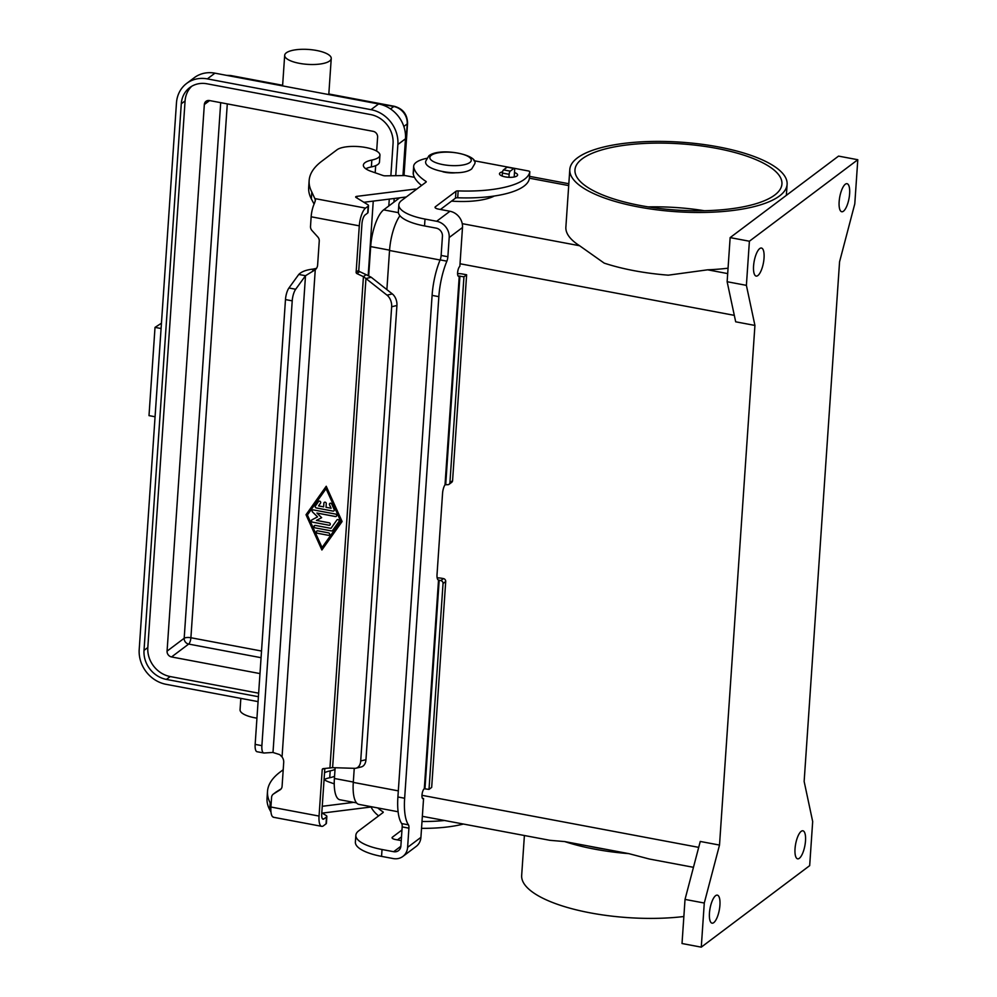 <?xml version="1.0" encoding="UTF-8"?>
<svg xmlns="http://www.w3.org/2000/svg" width="997" height="997" viewBox="0 0 997 997"><rect width="100%" height="100%" fill="white"/><g stroke="black" fill="none" stroke-linecap="round" stroke-linejoin="round"><path stroke-width="1.5" d="M414.465 177.329L405.006 175.559L385.303 175.833A2.592 0.835 -176.1 0 1 382.985 175.497L371.121 171.359A23.342 7.465 -176.1 0 1 363.369 165.153A23.342 7.465 -176.1 0 1 371.844 160.056A22.295 7.129 3.9 0 0 379.944 155.196A22.295 7.129 3.9 0 0 367.407 147.843A22.295 7.129 3.9 0 0 343.541 147.294A22.295 7.129 3.9 0 0 336.998 149.787L321.782 161.227A181.516 58.063 3.9 0 0 309.145 180.569A181.516 58.063 3.9 0 0 311.824 192.035L315.426 199.923M335.029 769.385A22.295 7.129 -176.1 0 1 330.194 770.88A23.342 7.465 3.9 0 0 324.536 772.737M324.112 779.579A23.342 7.465 -176.1 0 1 329.733 777.747A22.295 7.129 3.9 0 0 334.568 776.252M324.299 502.363A1.296 1.147 -126.9 0 0 323.888 503.161L323.639 506.837L323.863 503.186A1.296 1.147 53.1 0 1 326.268 503.635L326.019 507.311L331.091 508.233L329.558 504.843A1.296 1.147 -126.9 0 1 329.857 503.41M331.054 508.258L329.533 504.868A1.296 1.147 53.1 0 1 331.702 504.033L334.145 509.467A1.296 1.147 53.1 0 1 332.973 511.1A1.296 1.147 -126.9 0 0 333.858 510.9M332.973 511.1L316.323 507.972A1.296 1.147 53.1 0 1 315.401 505.94L318.517 501.553A1.296 1.147 53.1 0 1 318.728 501.329A1.296 1.147 -126.9 0 0 318.541 501.528L315.438 505.915A1.296 1.147 -126.9 0 0 316.348 507.947L333.01 511.087M318.728 501.329A1.296 1.147 53.1 0 1 320.511 503.173L318.566 505.915L323.614 506.862M328.399 535.289A1.296 1.147 -126.9 0 0 329.247 535.115A1.296 1.147 53.1 0 1 328.374 535.314L317.545 533.27A1.296 1.147 53.1 0 1 316.847 531.015A1.296 1.147 -126.9 0 0 317.582 533.258L328.374 535.314M316.847 531.015A1.296 1.147 53.1 0 1 317.719 530.828L328.536 532.859A1.296 1.147 53.1 0 1 329.234 535.127M326.069 488.704L307.4 514.988L322.056 547.527L340.75 521.232L326.069 488.704L340.75 521.232L322.056 547.527M326.243 486.262L306.042 514.701L326.231 486.249L342.108 521.518L321.894 549.983L306.017 514.726L321.919 549.945M337.185 519.686A1.296 1.147 -126.9 0 0 336.974 519.898L330.992 528.323L336.949 519.923A1.296 1.147 53.1 0 1 338.943 521.531L332.562 530.516A1.296 1.147 53.1 0 1 331.478 530.927A1.296 1.147 -126.9 0 0 332.362 530.728M331.478 530.927L315.102 527.849L331.515 530.915M314.429 525.581A1.296 1.147 -126.9 0 0 315.139 527.824A1.296 1.147 53.1 0 1 315.276 525.407L330.954 528.348M311.862 519.886A1.296 1.147 -126.9 0 0 312.572 522.129L329.085 525.245L312.535 522.154A1.296 1.147 53.1 0 1 311.986 519.811L317.582 516.87L312.547 511.96A1.296 1.147 -126.9 0 1 312.522 510.078A1.296 1.147 53.1 0 1 313.37 509.903L335.59 514.078A1.296 1.147 53.1 0 1 335.416 516.533A1.296 1.147 -126.9 0 0 336.301 516.334M317.557 516.895L312.522 511.984A1.296 1.147 53.1 0 1 312.51 510.09M335.416 516.533L316.946 513.031L335.453 516.508M316.921 513.056L321.657 517.667L316.423 520.409L329.222 522.814A1.296 1.147 53.1 0 1 329.06 525.257A1.296 1.147 -126.9 0 0 329.932 525.058M316.423 520.409L321.645 517.655M332.612 767.653L365.949 278.537L363.431 276.655L366.098 274.649L371.208 277.253L365.949 278.537L387.035 295.174A10.369 6.917 -103.7 0 1 391.659 306.764L360.702 760.973A10.369 6.917 76.3 0 1 356.029 768.201A10.369 6.917 76.3 0 1 354.782 768.338L332.612 767.653L323.19 768.65A1.296 1.147 -126.9 0 0 322.218 769.672L319.052 816.069A14.519 4.773 -79.3 0 0 321.695 826.339L273.253 817.228M273.34 817.029L272.617 816.767A14.519 4.773 100.7 0 1 270.922 807.022L271.57 797.376A5.184 4.611 53.1 0 1 273.552 793.948L280.095 789.823A5.184 4.611 -126.9 0 0 282.076 786.396L283.709 762.418A7.777 6.917 -126.9 0 0 282.051 756.96L279.758 754.629L272.53 752.336M315.426 200.16L314.441 203.313A14.519 4.773 100.7 0 0 311.151 216.785L310.503 226.431A5.184 4.611 -126.9 0 0 311.961 230.506L317.794 236.962A5.184 4.611 53.1 0 1 319.252 241.037L317.619 265.015A7.777 6.917 53.1 0 1 315.264 269.713L314.778 270.237M329.932 768.089L363.431 276.655L356.938 273.602A1.296 1.147 53.1 0 1 356.128 272.256L359.294 225.845A14.519 4.773 -79.3 0 1 365.55 208.111L368.155 206.155A5.184 1.658 3.9 0 0 368.516 205.606A5.184 1.658 3.9 0 0 367.818 204.697L356.004 197.431A2.592 0.835 -176.1 0 1 355.655 196.97A2.592 0.835 -176.1 0 1 356.938 196.347L414.69 189.131A2.592 0.835 -176.1 0 1 416.659 189.168M322.255 813.103L372.105 806.872M321.695 826.339A14.519 4.773 -79.3 0 0 323.439 825.803L326.044 823.846A5.184 1.658 3.9 0 0 326.405 823.285L326.866 816.431A5.184 1.658 -176.1 0 1 326.505 816.979L323.913 818.936A7.266 2.393 100.7 0 1 323.04 819.21A7.266 2.393 100.7 0 1 321.719 814.075L324.823 768.513M271.084 804.567L270.187 802.859A181.516 58.063 -176.1 0 1 267.508 791.381L267.034 798.248A181.516 58.063 3.9 0 0 269.713 809.714L270.985 812.119M324.062 779.554A23.342 7.465 3.9 0 0 329.484 782.184L334.244 783.841M267.508 791.381A181.516 58.063 -176.1 0 1 280.132 772.039L283.21 769.734M321.794 812.829L326.169 815.509A5.184 1.658 -176.1 0 1 326.866 816.431M353.736 802.361L322.243 806.299M281.204 788.801L276.219 791.942A5.184 4.611 -126.9 0 0 275.671 792.353M255.157 744.385A10.369 3.415 100.7 0 0 257.039 751.726L263.781 752.984A10.369 3.415 -79.3 0 1 261.887 745.656L255.157 744.385L285.478 299.574A10.369 3.415 -79.3 0 1 288.943 287.983L298.764 274.449C301.555 271.62 306.278 269.838 312.921 269.115L316.51 268.343M282.051 756.96L315.264 269.713L305.506 275.72L273.004 752.436L264.068 753.009A10.369 3.415 -79.3 0 1 263.781 752.984M356.029 768.201L361.288 766.93A10.369 6.917 -103.7 0 0 365.961 759.702L396.931 305.481A10.369 6.917 76.3 0 0 392.295 293.903L371.208 277.253M298.764 274.449L305.506 275.72L295.685 289.255A10.369 3.415 100.7 0 0 292.221 300.845L261.887 745.656M368.516 205.606L368.043 212.473A5.184 1.658 -176.1 0 1 367.681 213.022L365.076 214.978A7.266 2.393 100.7 0 0 361.948 223.839L358.783 270.249A1.296 1.147 -126.9 0 0 359.605 271.608L366.098 274.649M315.127 201.593L315.326 198.665L365.55 208.111M314.092 204.086L311.351 198.901A181.516 58.063 -176.1 0 1 308.684 187.424L309.145 180.569M379.944 155.196L379.471 162.062A22.295 7.129 -176.1 0 1 371.37 166.923A23.342 7.465 3.9 0 0 365.749 168.767M494.325 196.01A46.672 14.93 -176.1 0 1 451.566 201.107M406.253 196.982L363.893 202.279M502.189 176.058L502.388 173.054A2.592 0.847 -79.3 0 1 503.51 169.889L507.124 167.172A2.592 0.847 -79.3 0 1 507.436 167.072A2.592 0.847 -79.3 0 1 507.685 167.272M514.178 176.992L514.639 170.175A2.592 0.847 100.7 0 0 514.178 168.331A2.592 0.847 100.7 0 0 513.866 168.431L510.252 171.148A2.592 0.847 100.7 0 0 509.131 174.313L508.931 177.304M286.301 52.829A23.342 7.465 -176.1 0 1 312.572 49.85A23.342 7.465 -176.1 0 1 331.241 58.487A23.342 7.465 -176.1 0 1 329.621 60.979A23.342 7.465 -176.1 0 1 303.362 63.958A23.342 7.465 -176.1 0 1 284.681 55.309A23.342 7.465 -176.1 0 1 286.301 52.829M256.939 718.152A23.342 7.465 -176.1 0 1 240.065 709.764L240.838 698.374M161.078 328.524L155.021 327.377L149.002 415.624L155.071 416.758M161.439 323.227L155.021 327.377M258.647 693.189L170.213 676.552A25.934 23.043 53.1 0 1 147.818 647.514L185.081 100.921A25.934 23.043 53.1 0 1 191.748 86.253M259.98 673.586L171.546 656.948A5.184 4.611 53.1 0 1 167.072 651.141L204.335 104.535A5.184 4.611 53.1 0 1 209.482 100.547L373.127 131.33A5.184 4.611 53.1 0 1 377.614 137.137L376.654 151.095M375.67 165.664L375.184 172.78M373.252 201.12L368.18 275.546M258.073 701.626L166.075 684.316A31.119 27.654 53.1 0 1 139.206 649.471L176.469 102.878A31.119 27.654 53.1 0 1 186.638 83.436A31.119 27.654 53.1 0 1 207.351 78.888L370.996 109.67A31.119 27.654 53.1 0 1 397.878 144.515L395.747 175.684M402.975 175.584L405.48 138.795A31.119 27.654 -126.9 0 0 378.611 103.95L214.953 73.167A31.119 27.654 -126.9 0 0 194.253 77.716L186.638 83.436M258.41 696.716L166.412 679.418A25.934 23.043 53.1 0 1 144.017 650.38L181.28 103.775A25.934 23.043 53.1 0 1 189.766 87.574A25.934 23.043 53.1 0 1 207.015 83.798L370.66 114.58A25.934 23.043 53.1 0 1 393.055 143.618L390.874 175.759M394.189 198.49L393.952 202.117M389.279 199.113L388.805 205.98M605.628 849.27A103.725 33.175 -176.1 0 1 587.968 845.942L628.858 853.644L649.334 859.015L693.463 867.315M774.719 195.051A103.725 33.175 -176.1 0 1 657.983 208.286A103.725 33.175 -176.1 0 1 574.97 169.889A103.725 33.175 -176.1 0 1 582.186 158.835A103.725 33.175 -176.1 0 1 698.922 145.599A103.725 33.175 -176.1 0 1 781.935 183.996A103.725 33.175 -176.1 0 1 774.719 195.051M683.855 916.517A108.91 34.845 -176.1 0 1 590.386 912.891A108.91 34.845 -176.1 0 1 521.668 875.453L524.397 835.511M422.354 816.319L549.883 840.309L564.738 841.58A108.91 34.845 3.9 0 0 594.735 849.157A108.91 34.845 3.9 0 0 628.858 853.644M638.516 206.965A108.91 34.845 -176.1 0 1 569.798 169.527A108.91 34.845 -176.1 0 1 718.388 146.908A108.91 34.845 -176.1 0 1 787.107 184.345A108.91 34.845 -176.1 0 1 638.516 206.965M728.059 268.193A108.91 34.845 -176.1 0 1 707.646 269.813L668.289 275.172A108.91 34.845 3.9 0 1 634.167 270.698A108.91 34.845 3.9 0 1 604.17 263.108L579.593 245.736A108.91 34.845 -176.1 0 1 565.872 227.129L569.798 169.527M843.462 211.202A14.257 4.686 -79.3 0 1 841.742 211.738A14.257 4.686 -79.3 0 1 839.387 199.275A14.257 4.686 -79.3 0 1 845.306 184.233A14.257 4.686 -79.3 0 1 847.026 183.697A14.257 4.686 -79.3 0 1 849.382 196.16A14.257 4.686 -79.3 0 1 843.462 211.202M757.882 275.546A14.257 4.686 -79.3 0 1 756.162 276.082A14.257 4.686 -79.3 0 1 753.807 263.619A14.257 4.686 -79.3 0 1 759.726 248.577A14.257 4.686 -79.3 0 1 761.434 248.041A14.257 4.686 -79.3 0 1 763.802 260.504A14.257 4.686 -79.3 0 1 757.882 275.546M713.765 922.636A14.257 4.686 -79.3 0 1 712.057 923.172A14.257 4.686 -79.3 0 1 709.69 910.71A14.257 4.686 -79.3 0 1 715.609 895.68A14.257 4.686 -79.3 0 1 717.329 895.144A14.257 4.686 -79.3 0 1 719.684 907.606A14.257 4.686 -79.3 0 1 713.765 922.636M799.345 858.292A14.257 4.686 -79.3 0 1 797.637 858.828A14.257 4.686 -79.3 0 1 795.27 846.366A14.257 4.686 -79.3 0 1 801.189 831.336A14.257 4.686 -79.3 0 1 802.909 830.8A14.257 4.686 -79.3 0 1 805.264 843.263A14.257 4.686 -79.3 0 1 799.345 858.292M502.575 171.82A9.073 2.904 3.9 0 0 499.485 173.752A9.073 2.904 3.9 0 0 505.217 176.88A9.073 2.904 3.9 0 0 517.593 174.986A9.073 2.904 3.9 0 0 514.477 172.543M438.842 296.657L432.1 295.386A41.488 13.646 -79.3 0 1 440.126 259.893A5.184 1.707 100.7 0 0 441.135 255.456L442.444 236.264A7.266 6.456 -126.9 0 0 436.175 228.126L424.535 225.945A41.488 13.273 -176.1 0 1 398.364 211.688L398.825 204.821A41.488 13.273 -176.1 0 0 425.009 219.078L436.636 221.272A14.519 12.899 53.1 0 1 449.186 237.535L447.877 256.728A5.184 1.707 100.7 0 1 446.868 261.164A41.488 13.646 -79.3 0 0 438.842 296.657L404.645 798.248A41.488 13.646 100.7 0 0 408.446 824.843A5.184 1.707 -79.3 0 1 408.92 828.171L407.611 847.363A14.519 12.899 53.1 0 1 402.863 856.435L416.173 846.428A14.519 12.899 -126.9 0 0 420.921 837.355L423.563 798.547L422.429 798.335M401.965 829.99L392.432 837.168A5.184 1.658 3.9 0 0 392.07 837.717A5.184 1.658 3.9 0 0 395.348 839.499L401.243 840.608M423.563 798.547A5.184 1.707 -79.3 0 1 422.94 798.747A5.184 1.707 -79.3 0 1 422.08 794.21A5.184 1.707 -79.3 0 1 424.236 788.739L429.009 789.4L431.676 787.393L445.709 581.5A2.592 2.306 -126.9 0 0 443.466 578.596L441.845 578.297A7.777 2.493 -176.1 0 0 437.172 577.899M429.009 789.4L443.042 583.507A2.592 2.306 -126.9 0 0 440.811 580.603L438.53 579.992A7.777 2.555 -79.3 0 1 438.456 579.98A7.777 2.555 -79.3 0 1 437.035 574.471L442.568 493.266A7.777 2.555 100.7 0 1 445.023 484.779L447.341 484.679A2.592 2.306 53.1 0 0 449.921 482.685L452.576 480.679A2.592 2.306 53.1 0 1 451.728 482.299L449.074 484.305M432.1 295.386L397.903 796.977A41.488 13.646 100.7 0 0 401.704 823.572A5.184 1.707 -79.3 0 1 402.177 826.899L400.869 846.104A7.266 6.456 -126.9 0 1 398.488 850.64A7.266 6.456 -126.9 0 1 393.665 851.7L382.025 849.506A41.488 13.273 -176.1 0 1 355.854 835.249A41.488 13.273 -176.1 0 1 358.733 830.825L383.085 812.53A2.592 0.835 3.9 0 0 383.259 812.243A2.592 0.835 3.9 0 0 382.948 811.82A103.725 33.175 -176.1 0 1 377.776 807.944M402.863 856.435A14.519 12.899 53.1 0 1 393.192 858.554L381.564 856.373A41.488 13.273 -176.1 0 1 355.381 842.116L355.854 835.249M378.611 815.882A103.725 33.175 -176.1 0 1 371.108 806.997M401.504 836.857L397.454 839.898M444.512 820.494A77.791 24.888 -176.1 0 1 422.005 821.491M463.431 824.045A77.791 24.888 -176.1 0 1 421.532 828.345M473.911 160.704L528.186 170.923A2.592 0.835 -176.1 0 1 529.818 171.808A2.592 0.835 -176.1 0 1 529.818 171.833A77.791 24.888 -176.1 0 1 458.159 190.901A2.592 0.835 3.9 0 0 455.953 191.299L435.415 206.74A5.184 1.658 3.9 0 0 435.053 207.289A5.184 1.658 3.9 0 0 438.319 209.071L449.959 211.264A14.519 12.899 -126.9 0 1 462.496 227.515L459.854 266.324A5.184 1.707 100.7 0 0 457.698 271.795A5.184 1.707 100.7 0 0 458.558 276.331A5.184 1.707 100.7 0 0 459.181 276.132L463.954 276.792L466.621 274.786L452.576 480.679M457.586 273.639A7.777 2.493 -176.1 0 1 462.583 274.025L466.621 274.786M421.594 185.454A103.725 33.175 -176.1 0 1 413.306 174.263A36.303 11.615 -176.1 0 1 413.207 173.104L413.668 166.237A36.303 11.615 -176.1 0 1 426.666 158.349M398.825 204.821A41.488 13.273 -176.1 0 1 401.716 200.397L426.055 182.102A2.592 0.835 3.9 0 0 426.242 181.815A2.592 0.835 3.9 0 0 425.931 181.392A103.725 33.175 -176.1 0 1 413.767 167.396A36.303 11.615 -176.1 0 1 413.668 166.237M529.818 171.808L529.357 178.675A2.592 0.835 -176.1 0 1 529.357 178.675A2.592 0.835 -176.1 0 1 529.345 178.7A77.791 24.888 -176.1 0 1 457.698 197.767A2.592 0.835 3.9 0 0 455.479 198.154L440.437 209.47M442.88 171.771A12.961 4.15 3.9 0 0 456.414 172.693M463.954 276.792L449.921 482.685M839.561 261.812L854.79 203.849L857.794 159.732L749.395 241.224L746.392 285.354L754.928 325.433L719.51 845.07L704.281 903.033L701.277 947.15L809.676 865.645L812.68 821.528L804.143 781.449L839.561 261.812M701.277 947.15L682.023 943.523L685.026 899.406L704.281 903.033M719.51 845.07L700.255 841.456L685.026 899.406M754.928 325.433L735.686 321.807L727.137 281.727L746.392 285.354M399.947 215.726A31.119 10.232 100.7 0 0 389.54 250.496L386.873 289.616M354.247 768.313L353.287 782.396A31.119 10.232 100.7 0 0 358.945 804.392L398.115 811.757M749.395 241.224L730.14 237.61L727.137 281.727M857.794 159.732L838.552 156.105L730.14 237.61M704.331 210.716A103.725 33.175 3.9 0 0 703.159 210.529L704.156 210.716M356.565 802.897L339.877 799.756A30.084 9.895 -79.3 0 1 334.406 778.483L335.142 767.74M368.678 275.795L370.672 246.595A30.084 9.895 -79.3 0 1 383.646 209.869L399.672 197.805M564.738 841.58L587.968 845.942M703.159 210.529A103.725 33.175 3.9 0 0 648.237 206.89M329.733 777.747L330.194 770.88M270.922 807.022L319.052 816.069M359.294 225.845L311.151 216.785M322.318 818.637L323.913 818.936M273.552 793.948L276.219 791.942M322.218 769.672L323.614 768.612M326.044 823.846L326.505 816.979M269.713 809.714L270.187 802.859M360.702 760.973L365.961 759.702M292.221 300.845L285.478 299.574M356.938 273.602L359.605 271.608M312.697 271.421L312.921 269.115M295.685 289.255L288.943 287.983M311.824 192.035L311.351 198.901M371.844 160.056L371.37 166.923M414.69 189.131L414.578 190.726M356.938 196.347L356.839 197.942M368.155 206.155L367.681 213.022M502.388 173.054L509.131 174.313M503.51 169.889L510.252 171.148M507.124 167.172L513.866 168.431M356.128 272.256L358.783 270.249M387.035 295.174L392.295 293.903M391.659 306.764L396.931 305.481M220.698 102.654L184.183 638.267A5.184 1.658 -176.1 0 1 186.938 637.519A5.184 1.658 -176.1 0 1 190.901 637.744A5.184 1.707 -79.3 0 1 190.103 641.632A5.184 1.707 -79.3 0 1 188.67 644.074L261.064 657.696M229.796 75.959L282.612 85.592M390.525 108.935L393.765 106.505A5.184 1.707 -79.3 0 1 394.388 106.305L328.823 93.98M328.798 94.291L393.765 106.505A15.553 13.821 53.1 0 1 407.212 123.927A5.184 1.658 3.9 0 0 407.561 123.379C407.374 114.431 402.987 108.748 394.388 106.305M227.216 75.473A15.553 13.821 53.1 0 1 230.12 75.722A5.184 1.707 -79.3 0 1 230.743 75.535L226.543 75.348M261.513 651.029L190.901 637.744L227.291 103.887M167.072 651.141L184.183 638.267A5.184 4.611 -126.9 0 0 188.67 644.074L171.546 656.948M204.335 104.535L209.619 100.572M403.835 126.469L407.212 123.927L403.685 175.572M181.28 103.775L185.081 100.921M144.017 650.38L147.818 647.514M405.48 138.795L397.878 144.515M166.412 679.418L170.213 676.552M370.996 109.67L378.611 103.95M207.351 78.888L214.953 73.167M469.811 162.523A20.75 6.63 3.9 0 0 458.171 153.177A20.75 6.63 3.9 0 0 431.302 155.283A20.75 6.63 3.9 0 0 442.955 164.617A20.75 6.63 3.9 0 0 469.811 162.523M408.446 824.843L401.704 823.572M404.645 798.248L397.903 796.977M408.92 828.171L402.177 826.899M381.564 856.373L382.025 849.506M382.898 812.667L382.948 811.82M392.357 838.315L392.432 837.168M393.665 851.7L400.856 846.291M407.611 847.363L420.921 837.355M439.178 580.291L424.971 788.639M440.811 580.603L443.466 578.596M443.042 583.507L445.709 581.5M424.311 788.689L438.53 579.992M445.023 484.779L459.256 276.082M462.496 227.515L449.186 237.535M459.181 276.132L458.047 275.92M446.868 261.164L440.126 259.893M447.877 256.728L441.135 255.456M425.009 219.078L424.535 225.945M413.767 167.396L413.306 174.263M425.931 181.392L425.869 182.239M435.415 206.74L435.328 207.887M455.953 191.299L455.479 198.154M458.159 190.901L457.698 197.767M529.818 171.833L529.345 178.7M436.636 221.272L449.959 211.264M459.929 276.032L445.721 484.368M734.303 315.351L460.028 263.756M440.088 260.005L389.54 250.496M698.698 847.363L421.98 795.319M398.314 790.87L353.287 782.396M727.685 273.589L707.646 269.813M568.701 185.592L529.382 178.189M383.646 209.869L398.401 212.648M370.672 246.595L389.565 250.147M334.406 778.483L353.312 782.047M579.593 245.736L462.234 223.652M273.278 794.135L275.932 792.141M514.178 168.331L507.436 167.072M331.241 58.487L328.786 94.578M284.681 55.309L282.587 85.892M282.637 85.293L230.743 75.535M404.009 175.572L407.561 123.379M426.006 160.679C421.257 169.989 460.888 177.728 471.755 168.854L474.647 163.994C479.395 154.685 439.764 146.933 428.897 155.806L426.006 160.679M568.826 183.735L529.507 176.344M787.107 184.345L786.359 195.337"/></g></svg>
